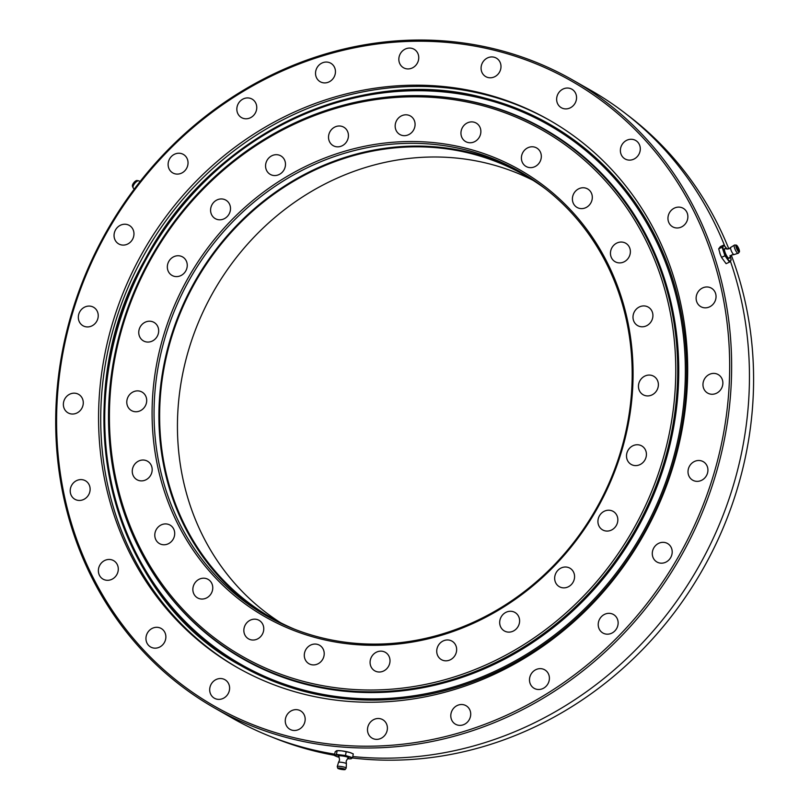 <?xml version="1.0" encoding="UTF-8"?>
<svg xmlns="http://www.w3.org/2000/svg" width="810" height="810" viewBox="0 0 810 810"><rect width="100%" height="100%" fill="white"/><g stroke="black" fill="none" stroke-linecap="round" stroke-linejoin="round"><path stroke-width="1.21" d="M604.827 530.793A10.651 9.73 119.7 0 1 602.599 529.892A10.651 9.73 119.7 0 1 598.843 517.003A10.651 9.73 119.7 0 1 610.922 510.492A10.651 9.73 119.7 0 1 613.16 511.383A10.651 9.73 119.7 0 1 616.916 524.283A10.651 9.73 119.7 0 1 604.827 530.793M561.573 587.594A10.651 9.73 119.7 0 1 559.346 586.693A10.651 9.73 119.7 0 1 555.589 573.804A10.651 9.73 119.7 0 1 567.668 567.284A10.651 9.73 119.7 0 1 569.906 568.185A10.651 9.73 119.7 0 1 573.652 581.074A10.651 9.73 119.7 0 1 561.573 587.594M506.594 631.851A10.651 9.73 119.7 0 1 504.367 630.949A10.651 9.73 119.7 0 1 500.61 618.05A10.651 9.73 119.7 0 1 512.689 611.54A10.651 9.73 119.7 0 1 514.927 612.441A10.651 9.73 119.7 0 1 518.683 625.33A10.651 9.73 119.7 0 1 506.594 631.851M443.637 660.545A10.651 9.73 119.7 0 1 441.409 659.644A10.651 9.73 119.7 0 1 437.653 646.755A10.651 9.73 119.7 0 1 449.732 640.234A10.651 9.73 119.7 0 1 451.97 641.135A10.651 9.73 119.7 0 1 455.726 654.034A10.651 9.73 119.7 0 1 443.637 660.545M376.994 671.733A10.651 9.73 119.7 0 1 374.767 670.832A10.651 9.73 119.7 0 1 371.01 657.933A10.651 9.73 119.7 0 1 383.089 651.422A10.651 9.73 119.7 0 1 385.327 652.323A10.651 9.73 119.7 0 1 389.083 665.212A10.651 9.73 119.7 0 1 376.994 671.733M311.212 664.635A10.651 9.73 119.7 0 1 308.975 663.734A10.651 9.73 119.7 0 1 305.218 650.845A10.651 9.73 119.7 0 1 317.297 644.335A10.651 9.73 119.7 0 1 319.535 645.236A10.651 9.73 119.7 0 1 323.291 658.125A10.651 9.73 119.7 0 1 311.212 664.635M250.756 639.758A10.651 9.73 119.7 0 1 248.528 638.857A10.651 9.73 119.7 0 1 244.772 625.968A10.651 9.73 119.7 0 1 256.851 619.447A10.651 9.73 119.7 0 1 259.089 620.349A10.651 9.73 119.7 0 1 262.845 633.238A10.651 9.73 119.7 0 1 250.756 639.758M161.706 544.492A10.651 9.73 119.7 0 1 159.469 543.591A10.651 9.73 119.7 0 1 155.712 530.702A10.651 9.73 119.7 0 1 167.802 524.192A10.651 9.73 119.7 0 1 170.029 525.082A10.651 9.73 119.7 0 1 173.785 537.982A10.651 9.73 119.7 0 1 161.706 544.492M139.168 480.603A10.651 9.73 119.7 0 1 136.941 479.702A10.651 9.73 119.7 0 1 133.184 466.813A10.651 9.73 119.7 0 1 145.263 460.303A10.651 9.73 119.7 0 1 147.501 461.204A10.651 9.73 119.7 0 1 151.257 474.093A10.651 9.73 119.7 0 1 139.168 480.603M133.701 411.47A10.651 9.73 119.7 0 1 131.463 410.569A10.651 9.73 119.7 0 1 127.707 397.68A10.651 9.73 119.7 0 1 139.796 391.159A10.651 9.73 119.7 0 1 142.023 392.06A10.651 9.73 119.7 0 1 145.78 404.949A10.651 9.73 119.7 0 1 133.701 411.47M145.658 341.79A10.651 9.73 119.7 0 1 143.431 340.888A10.651 9.73 119.7 0 1 139.674 327.999A10.651 9.73 119.7 0 1 151.754 321.489A10.651 9.73 119.7 0 1 153.991 322.38A10.651 9.73 119.7 0 1 157.748 335.279A10.651 9.73 119.7 0 1 145.658 341.79M174.241 276.321A10.651 9.73 119.7 0 1 172.014 275.42A10.651 9.73 119.7 0 1 168.257 262.531A10.651 9.73 119.7 0 1 180.336 256.021A10.651 9.73 119.7 0 1 182.574 256.912A10.651 9.73 119.7 0 1 186.33 269.811A10.651 9.73 119.7 0 1 174.241 276.321M217.495 219.53A10.651 9.73 119.7 0 1 215.268 218.629A10.651 9.73 119.7 0 1 211.511 205.73A10.651 9.73 119.7 0 1 223.59 199.219A10.651 9.73 119.7 0 1 225.828 200.121A10.651 9.73 119.7 0 1 229.584 213.01A10.651 9.73 119.7 0 1 217.495 219.53M272.474 175.274A10.651 9.73 119.7 0 1 270.246 174.373A10.651 9.73 119.7 0 1 266.49 161.484A10.651 9.73 119.7 0 1 278.569 154.963A10.651 9.73 119.7 0 1 280.807 155.864A10.651 9.73 119.7 0 1 284.563 168.753A10.651 9.73 119.7 0 1 272.474 175.274M335.431 146.569A10.651 9.73 119.7 0 1 333.204 145.668A10.651 9.73 119.7 0 1 329.447 132.779A10.651 9.73 119.7 0 1 341.526 126.269A10.651 9.73 119.7 0 1 343.764 127.17A10.651 9.73 119.7 0 1 347.51 140.059A10.651 9.73 119.7 0 1 335.431 146.569M402.074 135.391A10.651 9.73 119.7 0 1 399.846 134.49A10.651 9.73 119.7 0 1 396.09 121.601A10.651 9.73 119.7 0 1 408.169 115.081A10.651 9.73 119.7 0 1 410.407 115.982A10.651 9.73 119.7 0 1 414.153 128.871A10.651 9.73 119.7 0 1 402.074 135.391M467.866 142.479A10.651 9.73 119.7 0 1 465.628 141.578A10.651 9.73 119.7 0 1 461.872 128.689A10.651 9.73 119.7 0 1 473.961 122.168A10.651 9.73 119.7 0 1 476.189 123.069A10.651 9.73 119.7 0 1 479.945 135.969A10.651 9.73 119.7 0 1 467.866 142.479M528.312 167.366A10.651 9.73 119.7 0 1 526.085 166.465A10.651 9.73 119.7 0 1 522.328 153.566A10.651 9.73 119.7 0 1 534.408 147.055A10.651 9.73 119.7 0 1 536.645 147.957A10.651 9.73 119.7 0 1 540.402 160.846A10.651 9.73 119.7 0 1 528.312 167.366M579.312 208.342A10.651 9.73 119.7 0 1 577.074 207.441A10.651 9.73 119.7 0 1 573.318 194.552A10.651 9.73 119.7 0 1 585.397 188.031A10.651 9.73 119.7 0 1 587.635 188.932A10.651 9.73 119.7 0 1 591.391 201.822A10.651 9.73 119.7 0 1 579.312 208.342M617.372 262.622A10.651 9.73 119.7 0 1 615.134 261.721A10.651 9.73 119.7 0 1 611.378 248.832A10.651 9.73 119.7 0 1 623.457 242.322A10.651 9.73 119.7 0 1 625.695 243.213A10.651 9.73 119.7 0 1 629.451 256.112A10.651 9.73 119.7 0 1 617.372 262.622M639.9 326.511A10.651 9.73 119.7 0 1 637.672 325.61A10.651 9.73 119.7 0 1 633.916 312.721A10.651 9.73 119.7 0 1 645.995 306.2A10.651 9.73 119.7 0 1 648.233 307.101A10.651 9.73 119.7 0 1 651.989 320.001A10.651 9.73 119.7 0 1 639.9 326.511M645.378 395.644A10.651 9.73 119.7 0 1 643.14 394.753A10.651 9.73 119.7 0 1 639.384 381.854A10.651 9.73 119.7 0 1 651.473 375.344A10.651 9.73 119.7 0 1 653.7 376.245A10.651 9.73 119.7 0 1 657.457 389.134A10.651 9.73 119.7 0 1 645.378 395.644M199.766 598.772A10.651 9.73 119.7 0 1 197.529 597.881A10.651 9.73 119.7 0 1 193.782 584.982A10.651 9.73 119.7 0 1 205.861 578.472A10.651 9.73 119.7 0 1 208.089 579.373A10.651 9.73 119.7 0 1 211.845 592.262A10.651 9.73 119.7 0 1 199.766 598.772M633.41 465.325A10.651 9.73 119.7 0 1 631.182 464.424A10.651 9.73 119.7 0 1 627.426 451.534A10.651 9.73 119.7 0 1 639.505 445.024A10.651 9.73 119.7 0 1 641.743 445.915A10.651 9.73 119.7 0 1 645.489 458.814A10.651 9.73 119.7 0 1 633.41 465.325M280.675 622.779A254.927 232.713 119.7 0 1 201.872 314.442A254.927 232.713 119.7 0 1 488.683 163.701A254.927 232.713 119.7 0 1 533.101 180.357M319.039 638.533A257.215 234.789 119.7 0 1 163.61 335.411A257.215 234.789 119.7 0 1 466.125 148.281A257.215 234.789 119.7 0 1 621.553 451.403A257.215 234.789 119.7 0 1 319.039 638.533M466.226 150.042A255.687 233.401 -60.3 0 0 176.286 306.382A255.687 233.401 -60.3 0 0 266.419 615.803A255.687 233.401 -60.3 0 0 320.021 637.389A255.687 233.401 -60.3 0 0 609.96 481.039A255.687 233.401 -60.3 0 0 519.828 171.629A255.687 233.401 -60.3 0 0 466.226 150.042M305.988 682.04A302.869 276.473 -60.3 0 0 662.205 461.69A302.869 276.473 -60.3 0 0 479.176 104.763A302.869 276.473 -60.3 0 0 122.968 325.114A302.869 276.473 -60.3 0 0 305.988 682.04M480.158 103.629A304.398 277.86 119.7 0 1 543.966 129.327A304.398 277.86 119.7 0 1 651.26 497.674A304.398 277.86 119.7 0 1 306.089 683.802A304.398 277.86 119.7 0 1 242.281 658.105A304.398 277.86 119.7 0 1 134.986 289.757A304.398 277.86 119.7 0 1 480.158 103.629M522.247 173.026A255.687 233.401 -60.3 0 0 471.086 152.806A255.687 233.401 -60.3 0 0 181.754 307.749A255.687 233.401 -60.3 0 0 268.849 617.169M546.223 189.418A254.927 232.713 -60.3 0 0 524.313 175.061A254.927 232.713 -60.3 0 0 470.873 153.535A254.927 232.713 -60.3 0 0 181.794 309.42A254.927 232.713 -60.3 0 0 271.654 617.908A254.927 232.713 -60.3 0 0 295.164 629.471M242.281 658.105L242.959 658.49A304.398 277.86 -60.3 0 0 306.767 684.187A304.398 277.86 -60.3 0 0 651.939 498.059A304.398 277.86 -60.3 0 0 544.644 129.711L543.966 129.327M238.079 667.966A315.05 287.591 119.7 0 1 128.375 286.72A315.05 287.591 119.7 0 1 485.362 94.699A315.05 287.591 119.7 0 1 550.324 120.69M303.051 693.957A315.05 287.591 119.7 0 1 236.996 667.359A315.05 287.591 119.7 0 1 125.955 286.112A315.05 287.591 119.7 0 1 483.205 93.474A315.05 287.591 119.7 0 1 549.251 120.072A315.05 287.591 119.7 0 1 660.292 501.309A315.05 287.591 119.7 0 1 303.051 693.957M715.969 373.673A10.651 9.73 -60.3 0 0 703.89 380.184A10.651 9.73 -60.3 0 0 707.646 393.083A10.651 9.73 -60.3 0 0 709.874 393.984A10.651 9.73 -60.3 0 0 721.953 387.464A10.651 9.73 -60.3 0 0 718.197 374.574A10.651 9.73 -60.3 0 0 715.969 373.673M709.125 287.246A10.651 9.73 -60.3 0 0 697.046 293.767A10.651 9.73 -60.3 0 0 700.802 306.656A10.651 9.73 -60.3 0 0 703.039 307.557A10.651 9.73 -60.3 0 0 715.119 301.047A10.651 9.73 -60.3 0 0 711.362 288.147A10.651 9.73 -60.3 0 0 709.125 287.246M680.957 207.39A10.651 9.73 -60.3 0 0 668.878 213.911A10.651 9.73 -60.3 0 0 672.634 226.8A10.651 9.73 -60.3 0 0 674.872 227.701A10.651 9.73 -60.3 0 0 686.951 221.181A10.651 9.73 -60.3 0 0 683.194 208.291A10.651 9.73 -60.3 0 0 680.957 207.39M633.379 139.543A10.651 9.73 -60.3 0 0 621.3 146.053A10.651 9.73 -60.3 0 0 625.057 158.942A10.651 9.73 -60.3 0 0 627.294 159.843A10.651 9.73 -60.3 0 0 639.374 153.333A10.651 9.73 -60.3 0 0 635.617 140.434A10.651 9.73 -60.3 0 0 633.379 139.543M569.643 88.31A10.651 9.73 -60.3 0 0 557.563 94.831A10.651 9.73 -60.3 0 0 561.32 107.72A10.651 9.73 -60.3 0 0 563.547 108.621A10.651 9.73 -60.3 0 0 575.626 102.111A10.651 9.73 -60.3 0 0 571.88 89.211A10.651 9.73 -60.3 0 0 569.643 88.31M494.08 57.206A10.651 9.73 -60.3 0 0 482.001 63.727A10.651 9.73 -60.3 0 0 485.757 76.616A10.651 9.73 -60.3 0 0 487.984 77.517A10.651 9.73 -60.3 0 0 500.064 71.007A10.651 9.73 -60.3 0 0 496.317 58.107A10.651 9.73 -60.3 0 0 494.08 57.206M411.844 48.347A10.651 9.73 -60.3 0 0 399.765 54.857A10.651 9.73 -60.3 0 0 403.522 67.757A10.651 9.73 -60.3 0 0 405.749 68.658A10.651 9.73 -60.3 0 0 417.828 62.137A10.651 9.73 -60.3 0 0 414.082 49.248A10.651 9.73 -60.3 0 0 411.844 48.347M249.844 98.202A10.651 9.73 -60.3 0 0 237.765 104.713A10.651 9.73 -60.3 0 0 241.522 117.612A10.651 9.73 -60.3 0 0 243.749 118.503A10.651 9.73 -60.3 0 0 255.838 111.993A10.651 9.73 -60.3 0 0 252.082 99.103A10.651 9.73 -60.3 0 0 249.844 98.202M181.126 153.515A10.651 9.73 -60.3 0 0 169.037 160.036A10.651 9.73 -60.3 0 0 172.793 172.925A10.651 9.73 -60.3 0 0 175.031 173.826A10.651 9.73 -60.3 0 0 187.11 167.316A10.651 9.73 -60.3 0 0 183.354 154.416A10.651 9.73 -60.3 0 0 181.126 153.515M127.059 224.512A10.651 9.73 -60.3 0 0 114.969 231.032A10.651 9.73 -60.3 0 0 118.726 243.921A10.651 9.73 -60.3 0 0 120.963 244.822A10.651 9.73 -60.3 0 0 133.042 238.312A10.651 9.73 -60.3 0 0 129.286 225.413A10.651 9.73 -60.3 0 0 127.059 224.512M91.328 306.352A10.651 9.73 -60.3 0 0 79.248 312.863A10.651 9.73 -60.3 0 0 83.005 325.762A10.651 9.73 -60.3 0 0 85.232 326.653A10.651 9.73 -60.3 0 0 97.311 320.142A10.651 9.73 -60.3 0 0 93.555 307.253A10.651 9.73 -60.3 0 0 91.328 306.352M76.373 393.447A10.651 9.73 -60.3 0 0 64.294 399.958A10.651 9.73 -60.3 0 0 68.05 412.857A10.651 9.73 -60.3 0 0 70.278 413.758A10.651 9.73 -60.3 0 0 82.357 407.238A10.651 9.73 -60.3 0 0 78.6 394.349A10.651 9.73 -60.3 0 0 76.373 393.447M83.207 479.874A10.651 9.73 -60.3 0 0 71.128 486.385A10.651 9.73 -60.3 0 0 74.884 499.274A10.651 9.73 -60.3 0 0 77.122 500.175A10.651 9.73 -60.3 0 0 89.201 493.665A10.651 9.73 -60.3 0 0 85.445 480.765A10.651 9.73 -60.3 0 0 83.207 479.874M111.375 559.73A10.651 9.73 -60.3 0 0 99.296 566.241A10.651 9.73 -60.3 0 0 103.052 579.14A10.651 9.73 -60.3 0 0 105.29 580.031A10.651 9.73 -60.3 0 0 117.369 573.521A10.651 9.73 -60.3 0 0 113.613 560.631A10.651 9.73 -60.3 0 0 111.375 559.73M158.952 627.578A10.651 9.73 -60.3 0 0 146.873 634.098A10.651 9.73 -60.3 0 0 150.63 646.987A10.651 9.73 -60.3 0 0 152.867 647.889A10.651 9.73 -60.3 0 0 164.946 641.378A10.651 9.73 -60.3 0 0 161.19 628.479A10.651 9.73 -60.3 0 0 158.952 627.578M222.699 678.81A10.651 9.73 -60.3 0 0 210.62 685.321A10.651 9.73 -60.3 0 0 214.367 698.21A10.651 9.73 -60.3 0 0 216.604 699.111A10.651 9.73 -60.3 0 0 228.683 692.601A10.651 9.73 -60.3 0 0 224.927 679.701A10.651 9.73 -60.3 0 0 222.699 678.81M298.262 709.914A10.651 9.73 -60.3 0 0 286.183 716.425A10.651 9.73 -60.3 0 0 289.94 729.314A10.651 9.73 -60.3 0 0 292.167 730.215A10.651 9.73 -60.3 0 0 304.246 723.705A10.651 9.73 -60.3 0 0 300.49 710.805A10.651 9.73 -60.3 0 0 298.262 709.914M380.498 718.774A10.651 9.73 -60.3 0 0 368.418 725.284A10.651 9.73 -60.3 0 0 372.175 738.183A10.651 9.73 -60.3 0 0 374.402 739.085A10.651 9.73 -60.3 0 0 386.481 732.564A10.651 9.73 -60.3 0 0 382.725 719.675A10.651 9.73 -60.3 0 0 380.498 718.774M463.796 704.791A10.651 9.73 -60.3 0 0 451.717 711.312A10.651 9.73 -60.3 0 0 455.473 724.201A10.651 9.73 -60.3 0 0 457.711 725.102A10.651 9.73 -60.3 0 0 469.79 718.581A10.651 9.73 -60.3 0 0 466.033 705.692A10.651 9.73 -60.3 0 0 463.796 704.791M542.497 668.918A10.651 9.73 -60.3 0 0 530.418 675.439A10.651 9.73 -60.3 0 0 534.165 688.328A10.651 9.73 -60.3 0 0 536.402 689.229A10.651 9.73 -60.3 0 0 548.481 682.708A10.651 9.73 -60.3 0 0 544.725 669.819A10.651 9.73 -60.3 0 0 542.497 668.918M611.216 613.605A10.651 9.73 -60.3 0 0 599.137 620.116A10.651 9.73 -60.3 0 0 602.893 633.005A10.651 9.73 -60.3 0 0 605.121 633.906A10.651 9.73 -60.3 0 0 617.21 627.396A10.651 9.73 -60.3 0 0 613.453 614.496A10.651 9.73 -60.3 0 0 611.216 613.605M665.283 542.609A10.651 9.73 -60.3 0 0 653.204 549.119A10.651 9.73 -60.3 0 0 656.961 562.008A10.651 9.73 -60.3 0 0 659.198 562.909A10.651 9.73 -60.3 0 0 671.277 556.399A10.651 9.73 -60.3 0 0 667.521 543.5A10.651 9.73 -60.3 0 0 665.283 542.609M328.536 62.33A10.651 9.73 -60.3 0 0 316.457 68.84A10.651 9.73 -60.3 0 0 320.213 81.739A10.651 9.73 -60.3 0 0 322.451 82.63A10.651 9.73 -60.3 0 0 334.53 76.12A10.651 9.73 -60.3 0 0 330.774 63.231A10.651 9.73 -60.3 0 0 328.536 62.33M701.014 460.768A10.651 9.73 -60.3 0 0 688.935 467.289A10.651 9.73 -60.3 0 0 692.692 480.178A10.651 9.73 -60.3 0 0 694.919 481.079A10.651 9.73 -60.3 0 0 706.998 474.559A10.651 9.73 -60.3 0 0 703.252 461.67A10.651 9.73 -60.3 0 0 701.014 460.768M290.213 736.746A359.944 328.566 -60.3 0 0 713.549 474.873A359.944 328.566 -60.3 0 0 496.034 50.686A359.944 328.566 -60.3 0 0 72.697 312.559A359.944 328.566 -60.3 0 0 290.213 736.746M497.016 49.542A361.462 329.964 119.7 0 1 572.792 80.058A361.462 329.964 119.7 0 1 700.204 517.479A361.462 329.964 119.7 0 1 290.314 738.497A361.462 329.964 119.7 0 1 214.539 707.981A361.462 329.964 119.7 0 1 87.126 270.57A361.462 329.964 119.7 0 1 497.016 49.542M271.917 737.049A360.703 329.265 -60.3 0 0 313.207 750.708A360.703 329.265 -60.3 0 0 334.54 755.315M352.33 757.968A360.703 329.265 -60.3 0 0 674.71 612.077A360.703 329.265 -60.3 0 0 731.298 255.18M728.848 248.913A360.703 329.265 -60.3 0 0 627.011 114.666M572.792 80.058L590.601 90.224A361.462 329.964 119.7 0 1 724.798 246.169M730.397 261.195A361.462 329.964 119.7 0 1 352.806 756.54M334.743 754.171A361.462 329.964 119.7 0 1 308.124 748.663A361.462 329.964 119.7 0 1 232.348 718.146L214.539 707.981M483.823 98.891A310.513 283.449 119.7 0 1 671.46 464.818A310.513 283.449 119.7 0 1 306.261 690.727A310.513 283.449 119.7 0 1 118.624 324.8A310.513 283.449 119.7 0 1 483.823 98.891M484.38 97.969A311.627 284.462 119.7 0 1 549.706 124.274A311.627 284.462 119.7 0 1 659.553 501.37A311.627 284.462 119.7 0 1 306.18 691.922A311.627 284.462 119.7 0 1 240.853 665.617A311.627 284.462 119.7 0 1 130.997 288.552A311.627 284.462 119.7 0 1 484.319 97.949C507.394 103.801 529.173 112.58 549.706 124.274M420.501 95.661A304.773 278.205 119.7 0 1 480.938 103.65A304.773 278.205 119.7 0 1 665.111 462.814A304.773 278.205 119.7 0 1 306.656 684.551A304.773 278.205 119.7 0 1 150.478 568.944M346.407 763.668A4.02 0.607 -170.3 0 0 346.397 763.648A4.02 0.607 -170.3 0 0 345.1 763.04A4.02 0.607 -170.3 0 0 341.111 762.25A4.02 0.607 -170.3 0 0 338.539 762.301A4.02 0.607 -170.3 0 0 338.519 762.321L339.562 760.124C339.167 757.087 338.762 755.791 338.347 756.246A5.326 0.8 9.7 0 1 340.909 755.811A5.326 0.8 9.7 0 1 347.004 756.935A5.326 0.8 9.7 0 1 348.594 758.008C348.361 757.441 347.541 758.524 346.154 761.258L346.407 763.668M339.957 768.822L343.713 769.206L339.957 768.822M338.965 768.832A3.807 0.577 -170.3 0 0 342.822 769.591A3.807 0.577 -170.3 0 0 345.202 769.5A3.807 0.577 -170.3 0 0 343.966 768.801A3.807 0.577 -170.3 0 0 339.856 768.022A3.807 0.577 -170.3 0 0 337.719 768.214A3.807 0.577 -170.3 0 0 338.965 768.832M336.19 750.89L337.112 750.667L335.148 751.781L334.5 755.558L336.504 756.459M336.919 750.667L337.608 750.637A8.373 1.266 9.7 0 1 341.699 750.86L337.112 750.667L336.464 754.434L334.5 755.558M346.164 751.721L349.778 752.48A8.373 1.266 9.7 0 0 341.699 750.86L346.164 751.721L345.516 755.497L336.464 754.434M351.307 753.016A8.373 1.266 9.7 0 0 351.165 752.956A8.373 1.266 9.7 0 0 349.778 752.48L353.261 753.897L352.613 757.674L345.516 755.497M350.659 758.798L352.613 757.674M339.137 757.309A8.373 1.266 9.7 0 1 337.993 756.986A8.373 1.266 9.7 0 1 336.606 756.499A8.373 1.266 9.7 0 1 335.421 755.335A8.373 1.266 9.7 0 1 340.939 755.305A8.373 1.266 9.7 0 1 349.009 756.925A8.373 1.266 9.7 0 1 351.58 758.575A8.373 1.266 9.7 0 1 350.163 758.828A8.373 1.266 9.7 0 1 347.5 758.747M132.476 186.32A3.807 1.539 -51.2 0 1 132.394 185.966A3.807 1.539 -51.2 0 1 134.095 182.371A3.807 1.539 -51.2 0 1 137.143 180.519L138.672 180.822A4.546 1.833 -51.2 0 0 135.037 183.03A4.546 1.833 -51.2 0 0 133.002 187.323A4.546 1.833 -51.2 0 0 133.093 187.748L132.476 186.32M730.681 247.374A4.02 1.012 65.5 0 0 730.66 247.404A4.02 1.012 65.5 0 0 730.63 247.465A4.02 1.012 65.5 0 0 731.531 251.363A4.02 1.012 65.5 0 0 733.89 254.603A4.02 1.012 65.5 0 0 733.951 254.623L731.713 254.958L729.456 257.752A5.326 1.347 -114.5 0 1 729.304 258.188A5.326 1.347 -114.5 0 1 726.033 254.654A5.326 1.347 -114.5 0 1 724.596 248.721A5.326 1.347 -114.5 0 1 725.345 248.741L728.939 248.873L730.66 247.404M738.679 250.594A2.278 0.577 -114.5 0 1 738.619 250.644A2.278 0.577 -114.5 0 1 737.201 248.943A2.278 0.577 -114.5 0 1 736.654 246.544A2.278 0.577 -114.5 0 1 736.715 246.493A2.278 0.577 -114.5 0 1 738.133 248.194A2.278 0.577 -114.5 0 1 738.679 250.594M739.348 251.951A3.807 0.962 65.5 0 0 738.538 248.154A3.807 0.962 65.5 0 0 736.209 245.086A3.807 0.962 65.5 0 0 735.986 245.187A3.807 0.962 65.5 0 0 736.999 249.409A3.807 0.962 65.5 0 0 739.338 251.951A3.807 0.962 65.5 0 0 739.348 251.951L738.285 253.246A4.546 1.154 65.5 0 0 738.285 253.236A4.546 1.154 65.5 0 1 735.48 250.209A4.546 1.154 65.5 0 1 734.275 245.167A4.546 1.154 65.5 0 1 734.538 245.035L736.209 245.086M721.862 257.914A8.373 2.116 -114.5 0 1 721.801 257.793L726.104 263.665L729.506 262.116L731.177 259.929L730.053 255.535M721.801 257.793A8.373 2.116 -114.5 0 1 720.292 254.492L721.568 257.327L724.97 255.778L729.506 262.116M720.282 254.461L718.703 248.812L722.105 247.252L724.97 255.778M718.703 248.812L720.374 246.625L723.775 245.076L722.105 247.252M730.235 256.092A8.373 2.116 -114.5 0 1 730.65 260.881A8.373 2.116 -114.5 0 1 727.542 258.805A8.373 2.116 -114.5 0 1 723.846 251.373A8.373 2.116 -114.5 0 1 723.249 246.027A8.373 2.116 -114.5 0 1 726.347 248.103A8.373 2.116 -114.5 0 1 727.107 249.247L723.775 245.076M720.292 254.492A8.373 2.116 -114.5 0 1 719.827 253.206M345.202 769.5L346.184 768.093A4.546 0.689 -170.3 0 0 344.716 767.262A4.546 0.689 -170.3 0 0 339.805 766.331A4.546 0.689 -170.3 0 0 337.254 766.564L338.539 762.301M484.35 97.959C359.225 63.717 210.327 134.784 144.808 259.949C63.139 402.205 108.743 594.935 240.853 665.617M346.397 763.648L346.184 768.093M337.719 768.214L337.254 766.564M350.163 758.828L350.841 758.798M134.166 189.226L133.093 187.748M140.171 181.43L138.672 180.822M730.63 247.465L734.538 245.035M733.89 254.603L738.285 253.246"/></g></svg>
